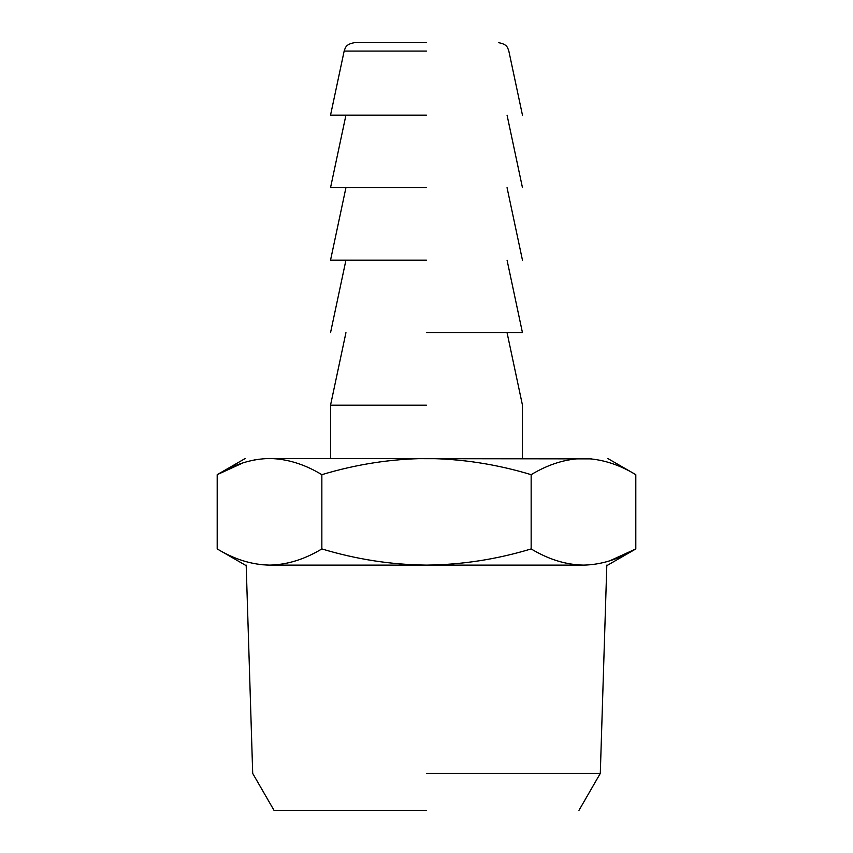 <?xml version="1.0" encoding="UTF-8"?>
<svg xmlns="http://www.w3.org/2000/svg" width="853" height="853" viewBox="0 0 853 853"><rect width="100%" height="100%" fill="white"/><g stroke="black" fill="none" stroke-linecap="round" stroke-linejoin="round"><path stroke-width="1.28" d="M426.5 810.35L274.026 810.35L426.5 810.35M426.5 773.415L600.299 773.415L426.5 773.415M245.237 565.112L217.195 548.927C234.5 559.387 251.944 564.782 269.527 565.112L426.5 565.112L269.527 565.112C237.251 565.112 237.251 565.112 269.527 565.112L261.711 564.729M583.473 565.112C615.749 565.112 615.749 565.112 583.473 565.112L426.5 565.112C461.825 564.761 496.713 559.355 531.152 548.927C548.458 559.387 565.902 564.782 583.473 565.112C601.013 564.793 618.457 559.397 635.805 548.927L609.98 560.73M426.5 42.65L354.581 42.65L426.5 42.65M269.527 565.112C287.056 564.793 304.5 559.397 321.848 548.927C356.341 559.344 391.228 564.739 426.5 565.112M599.094 563.566L598.38 563.705M217.195 548.927L217.195 474.673L243.02 462.87M253.906 460.034L254.62 459.895M321.848 548.927L321.848 474.673C304.542 464.213 287.098 458.818 269.527 458.487C251.987 458.807 234.543 464.203 217.195 474.673L245.237 458.487M531.152 548.927L531.152 474.673C496.713 464.245 461.825 458.839 426.5 458.487C391.228 458.861 356.341 464.256 321.848 474.673M607.762 565.112L635.805 548.927L635.805 474.673C618.5 464.213 601.056 458.818 583.473 458.487C565.944 458.807 548.5 464.203 531.152 474.673M269.527 458.487C237.251 458.487 237.251 458.487 269.527 458.487L591.289 458.871M426.5 115.155L330.537 115.155L426.5 115.155M583.473 458.487C615.749 458.487 615.749 458.487 583.473 458.487M426.5 187.66L330.537 187.66L426.5 187.66M426.5 405.175L330.537 405.175L426.5 405.175M426.5 260.165L330.537 260.165L426.5 260.165M426.5 332.67L522.462 332.67L426.5 332.67M426.5 51.095L344.154 51.095L426.5 51.095M578.974 810.35L600.299 773.415L606.814 565.112M246.186 565.112L252.701 773.415L274.026 810.35M330.537 115.155L344.154 51.095C345.38 48.141 345.252 44.271 354.581 42.65M522.462 115.155L508.846 51.095C507.62 48.141 507.748 44.271 498.419 42.65M607.762 458.487L635.805 474.673M330.537 187.66L345.945 115.155M507.055 115.155L522.462 187.66M330.537 458.487L330.537 405.175L345.945 332.67M507.055 332.67L522.462 405.175L522.462 458.487M330.537 260.165L345.945 187.66M507.055 187.66L522.462 260.165M330.537 332.67L345.945 260.165M507.055 260.165L522.462 332.67"/></g></svg>
